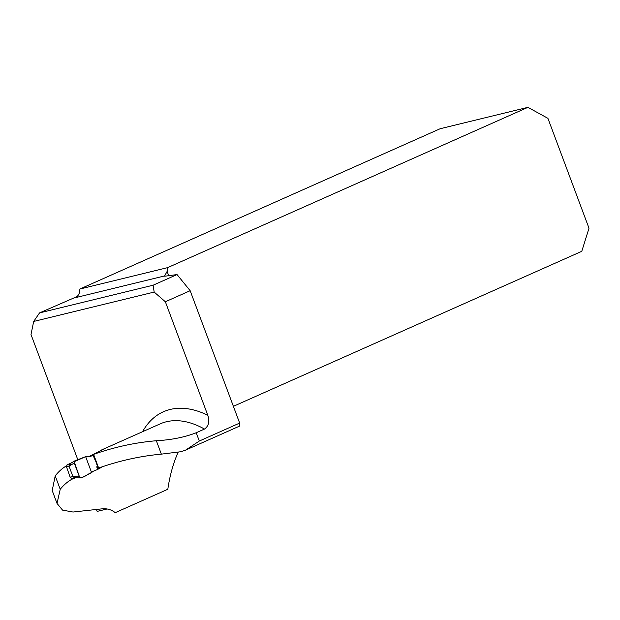 <?xml version="1.0" encoding="UTF-8"?>
<svg xmlns="http://www.w3.org/2000/svg" width="620" height="620" viewBox="0 0 620 620"><rect width="100%" height="100%" fill="white"/><g stroke="black" fill="none" stroke-linecap="round" stroke-linejoin="round"><path stroke-width="0.93" d="M178.188 452.158C173.29 463.078 169.833 475.447 167.819 489.273L115.242 512.663C111.623 509.795 107.462 508.493 102.757 508.764L73.036 512.035L62.558 510.121L57.025 503.432L60.225 489.289L55.211 475.881L52.204 490.544L56.924 503.153M75.71 477.718L71.85 479.26A111.135 64.379 -114 0 0 60.225 489.289M98.65 468.03L93.605 454.367C114.429 447.036 135.338 442.494 156.349 440.743C171.446 439.898 184.737 437.232 196.215 432.745L199.315 441.029L185.434 450.236L180.606 451.755L161.355 454.142C140.337 456.072 119.435 460.699 98.65 468.03L98.131 468.123L93.333 454.414L103.951 448.957L95.999 452.988M66.41 465.86A108.128 62.635 -114 0 0 55.211 475.881M95.449 453.282L88.722 456.661M196.215 432.745L204.484 429.063A108.128 62.635 -114 0 0 160.115 423.894L101.796 449.841M107.113 508.974L97.139 511.407L96.348 509.276M154.171 292.074L33.681 321.447L39.556 312.891L153.117 285.208L154.171 292.074L165.354 301.754L207.801 415.292C209.854 421.422 208.746 426.018 204.484 429.063M77.794 459.668L31 334.506L33.681 321.447M71.85 479.26L71.719 478.338L70.122 477.152L66.573 466.984L67.069 464.752L69.649 463.729M153.117 285.208L177.041 274.567L165.215 276.163A9.75 0.829 -20.5 0 1 164.525 276.109A9.75 0.829 -20.5 0 1 164.61 275.931L167.129 271.413L168.725 275.691M39.556 312.891L76.942 296.624A9.75 7.905 76.3 0 0 79.841 289.036L440.161 128.727L527.93 107.338L167.609 267.638A9.75 7.905 -103.7 0 1 167.129 271.413M239.708 426.041L239.653 423.08L190.162 290.71L177.041 274.567M79.841 289.036L167.609 267.638M233.391 406.317L581.769 251.325L589 228.214L547.917 118.335L527.93 107.338M165.354 301.754L190.162 290.71M93.674 455.297L89.582 456.614L85.645 456.653L74.958 460.776L70.649 463.334L70.083 465.55L68.967 466.007L72.912 476.563L79.406 476.741L74.284 463.047L70.083 465.55M102.711 466.628L97.635 469.433L96.712 466.806L97.635 469.433M97.635 469.441L92.806 471.448L91.621 472.626L85.645 456.653L74.206 461.683L79.554 477.059C83.491 478.772 87.559 473.711 91.621 472.626L81.336 477.826L79.406 476.741M70.727 463.295L67.069 464.752M80.802 477.935L81.336 477.826M74.958 460.776L74.284 463.047M70.742 463.279L69.704 463.706L68.967 466.007M75.09 477.664L73.354 476.486M74.71 477.725L72.912 476.563L70.122 477.152M142.53 431.721A117.877 68.285 66 0 1 207.801 415.292M74.547 297.887L164.61 275.931M239.653 423.08L199.315 441.029M161.355 454.142L156.349 440.743M68.975 466.031L66.573 466.984M239.793 426.002L186.891 449.539M93.294 455.406L94.573 459.133L93.294 455.398M80.77 477.935L74.803 477.687M74.943 477.687L71.54 478.4"/></g></svg>
